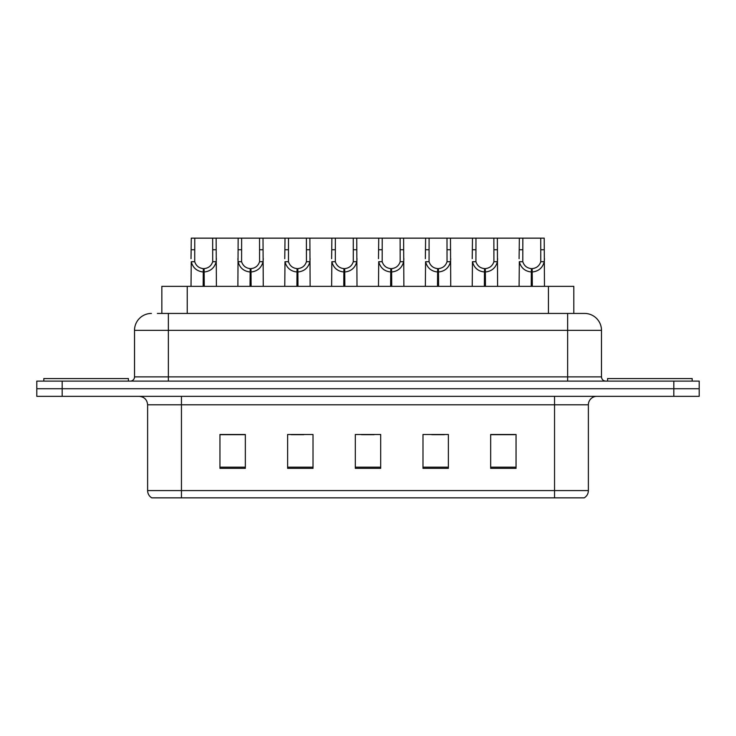 <?xml version="1.0" encoding="UTF-8"?>
<svg xmlns="http://www.w3.org/2000/svg" width="736" height="736" viewBox="0 0 736 736"><rect width="100%" height="100%" fill="white"/><g stroke="black" fill="none" stroke-linecap="round" stroke-linejoin="round"><path stroke-width="1.1" d="M161.846 313.435L161.846 286.359L573.813 286.359L573.813 313.435M588.377 490.581C588.276 493.736 586.896 496.165 584.237 497.858L554.539 497.858L554.539 490.581L588.377 490.581L588.377 404.8A8.464 8.464 0 0 1 596.841 396.336M554.539 497.858L151.763 497.858A8.464 8.464 0 0 1 147.623 490.581L147.623 404.8C147.126 399.666 144.302 396.842 139.159 396.336M62.183 381.11L699.2 381.11L699.2 388.728L36.8 388.728L36.8 396.336L62.183 396.336L62.183 388.728L36.8 388.728L36.8 381.11L62.183 381.11L62.183 388.728L699.2 388.728L699.2 396.336L62.183 396.336M516.046 468.335L516.046 434.488L490.664 434.488L490.664 468.335L516.046 468.335M448.371 468.335L448.371 434.488L422.988 434.488L422.988 468.335L448.371 468.335M245.336 468.335L245.336 434.488L219.954 434.488L219.954 468.335L245.336 468.335M313.012 468.335L313.012 434.488L287.629 434.488L287.629 468.335L313.012 468.335M380.687 468.335L380.687 434.488L355.313 434.488L355.313 468.335L380.687 468.335M539.148 497.858L196.852 497.858M490.664 434.663L514.694 434.663M502.007 434.663L491.262 434.663M291.097 434.663L303.793 434.663M244.232 434.663L233.487 434.663M220.8 434.663L245.336 434.663M431.701 434.663L444.388 434.663M361.404 434.663L374.09 434.663M157.743 313.435L578.643 313.435M157.357 313.435L168.351 313.435L168.351 330.354L134.513 330.354L134.513 376.887A4.232 4.232 0 0 1 130.281 381.11M151.432 313.435A16.919 16.919 0 0 0 134.513 330.354M584.568 313.435A16.919 16.919 0 0 1 601.487 330.354L567.649 330.354L567.649 313.435L584.31 313.435M601.487 330.354L601.487 376.887C601.744 379.454 603.152 380.862 605.719 381.11M203.154 286.359L203.302 268.603C198.959 268.152 196.098 265.852 194.718 261.712L194.764 238.142L216.145 238.142L216.402 286.359M203.154 271.98C196.852 271.271 192.887 267.84 191.25 261.712L191.02 286.359M191.02 258.676L191.277 238.142L194.764 238.142M204.12 286.359L204.12 268.603C208.463 268.152 211.324 265.852 212.704 261.712L212.658 238.142M204.12 268.603L204.268 286.359M203.302 268.603L203.302 286.359M216.402 258.676L216.172 261.712C214.544 267.84 210.57 271.271 204.268 271.98M216.145 238.142L238.151 238.142L237.884 286.359M128.423 381.11L128.423 378.571L43.82 378.571L43.82 381.11M250.028 286.359L250.176 268.603C245.833 268.152 242.972 265.852 241.592 261.712L241.629 238.142L263.01 238.142L263.267 286.359M250.028 271.98C243.717 271.271 239.752 267.84 238.114 261.712L237.884 258.676M250.985 286.359L250.985 268.603C255.328 268.152 258.189 265.852 259.569 261.712L259.532 238.142M250.985 268.603L251.132 286.359M250.176 268.603L250.176 286.359M263.267 258.676L263.037 261.712C261.409 267.84 257.434 271.271 251.132 271.98M241.629 238.142L238.151 238.142M296.893 286.359L297.04 268.603C292.698 268.152 289.837 265.852 288.457 261.712L288.494 238.142L309.874 238.142L310.132 286.359M296.893 271.98C290.582 271.271 286.617 267.84 284.988 261.712L284.758 286.359M284.758 258.676L285.016 238.142L288.494 238.142M297.85 286.359L297.85 268.603C302.192 268.152 305.054 265.852 306.434 261.712L306.397 238.142M297.85 268.603L297.997 286.359M297.04 268.603L297.04 286.359M310.132 258.676L309.902 261.712C308.274 267.84 304.308 271.271 297.997 271.98M343.758 286.359L343.905 268.603C339.563 268.152 336.702 265.852 335.322 261.712L335.368 238.142L356.739 238.142L357.006 286.359M343.758 271.98C337.456 271.271 333.482 267.84 331.853 261.712L331.623 286.359M331.623 258.676L331.881 238.142L335.368 238.142M344.715 286.359L344.715 268.603C349.057 268.152 351.918 265.852 353.298 261.712L353.262 238.142M344.715 268.603L344.862 286.359M343.905 268.603L343.905 286.359M357.006 258.676L356.776 261.712C355.138 267.84 351.173 271.271 344.862 271.98M390.623 286.359L390.77 268.603C386.428 268.152 383.566 265.852 382.186 261.712L382.232 238.142L403.613 238.142L403.871 286.359M390.623 271.98C384.321 271.271 380.356 267.84 378.718 261.712L378.488 286.359M378.488 258.676L378.746 238.142L382.232 238.142M391.589 286.359L391.589 268.603C395.931 268.152 398.792 265.852 400.172 261.712L400.126 238.142M391.589 268.603L391.736 286.359M390.77 268.603L390.77 286.359M403.871 258.676L403.641 261.712C402.012 267.84 398.038 271.271 391.736 271.98M263.01 238.142L285.016 238.142M309.874 238.142L331.881 238.142M356.739 238.142L378.746 238.142M692.18 381.11L692.18 378.571L607.577 378.571L607.577 381.11M437.497 286.359L437.644 268.603C433.302 268.152 430.44 265.852 429.06 261.712L429.097 238.142L450.478 238.142L450.736 286.359M437.497 271.98C431.186 271.271 427.22 267.84 425.583 261.712L425.353 286.359M425.353 258.676L425.62 238.142L429.097 238.142M438.454 286.359L438.454 268.603C442.796 268.152 445.657 265.852 447.037 261.712L447 238.142M438.454 268.603L438.601 286.359M437.644 268.603L437.644 286.359M450.736 258.676L450.506 261.712C448.877 267.84 444.903 271.271 438.601 271.98M484.362 286.359L484.509 268.603C480.166 268.152 477.305 265.852 475.925 261.712L475.962 238.142L497.343 238.142L497.6 286.359M484.362 271.98C478.05 271.271 474.085 267.84 472.457 261.712L472.227 286.359M472.227 258.676L472.484 238.142L475.962 238.142M485.318 286.359L485.318 268.603C489.661 268.152 492.522 265.852 493.902 261.712L493.865 238.142M485.318 268.603L485.466 286.359M484.509 268.603L484.509 286.359M497.6 258.676L497.37 261.712C495.742 267.84 491.777 271.271 485.466 271.98M531.226 286.359L531.374 268.603C527.031 268.152 524.17 265.852 522.79 261.712L522.836 238.142L544.208 238.142L544.474 286.359M531.226 271.98C524.924 271.271 520.95 267.84 519.322 261.712L519.092 286.359M519.092 258.676L519.349 238.142L522.836 238.142M532.183 286.359L532.183 268.603C536.535 268.152 539.387 265.852 540.767 261.712L540.73 238.142M532.183 268.603L532.33 286.359M531.374 268.603L531.374 286.359M544.474 258.676L544.244 261.712C542.607 267.84 538.642 271.271 532.33 271.98M403.613 238.142L425.62 238.142M450.478 238.142L472.484 238.142M497.343 238.142L519.349 238.142M187.229 313.435L187.229 286.359M548.43 313.435L548.43 286.359M554.539 396.336L554.539 404.8L147.623 404.8M588.377 404.8L554.539 404.8L554.539 490.581L181.461 490.581L181.461 497.858M147.623 490.581L181.461 490.581L181.461 396.336M673.817 396.336L673.817 381.11M380.687 467.158L355.313 467.158M313.012 467.158L287.629 467.158M245.336 467.158L219.954 467.158M448.371 467.158L422.988 467.158M516.046 467.158L490.664 467.158M168.351 381.11L168.351 376.887L601.487 376.887M134.513 376.887L168.351 376.887L168.351 330.354L567.649 330.354L567.649 381.11M194.764 249.743L191.277 249.743M194.718 261.712L191.25 261.712M216.172 261.712L212.704 261.712M216.145 249.743L212.658 249.743M241.629 249.743L238.151 249.743M241.592 261.712L238.114 261.712M263.037 261.712L259.569 261.712M263.01 249.743L259.532 249.743M288.494 249.743L285.016 249.743M288.457 261.712L284.988 261.712M309.902 261.712L306.434 261.712M309.874 249.743L306.397 249.743M335.368 249.743L331.881 249.743M335.322 261.712L331.853 261.712M356.776 261.712L353.298 261.712M356.739 249.743L353.262 249.743M382.232 249.743L378.746 249.743M382.186 261.712L378.718 261.712M403.641 261.712L400.172 261.712M403.613 249.743L400.126 249.743M429.097 249.743L425.62 249.743M429.06 261.712L425.583 261.712M450.506 261.712L447.037 261.712M450.478 249.743L447 249.743M475.962 249.743L472.484 249.743M475.925 261.712L472.457 261.712M497.37 261.712L493.902 261.712M497.343 249.743L493.865 249.743M522.836 249.743L519.349 249.743M522.79 261.712L519.322 261.712M544.244 261.712L540.767 261.712M544.208 249.743L540.73 249.743"/></g></svg>
